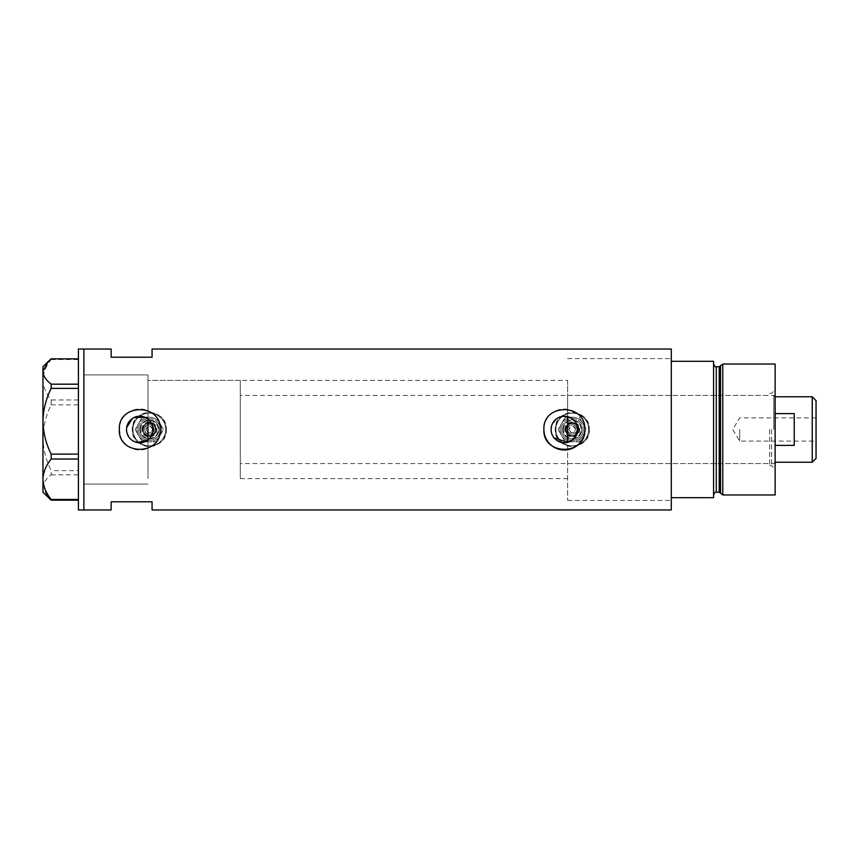 <?xml version="1.0" encoding="UTF-8"?>
<svg xmlns="http://www.w3.org/2000/svg" width="859" height="859" viewBox="0 0 859 859"><rect width="100%" height="100%" fill="white"/><g stroke="black" fill="none" stroke-linecap="round" stroke-linejoin="round"><path stroke-width="0.64" stroke-dasharray="4.29 3.22" d="M144.784 417.206L147.973 419.052L147.973 380.397L147.973 422.821L147.973 374.943L147.973 436.179C144.57 435.245 142.755 433.022 142.508 429.5A6.818 6.818 0 0 1 149.337 422.682A6.818 6.818 0 0 1 156.155 429.5C155.522 434.289 152.795 436.522 147.973 436.179L147.973 478.603L147.973 439.948L147.973 448.248L147.973 439.948L150.1 437.854M240.305 380.397L240.305 429.5L240.305 380.397L147.973 380.397L147.973 429.5L147.973 380.397L567.638 380.397L567.638 424.496L565.447 429.5L567.638 434.504L567.638 500.421L567.638 434.504C573.597 437.746 577.42 436.082 579.095 429.5A6.818 6.818 0 0 1 572.266 436.318A6.818 6.818 0 0 1 565.447 429.5A6.818 6.818 0 0 1 572.266 422.682A6.818 6.818 0 0 1 579.095 429.5A6.818 6.818 0 0 1 572.266 436.318A6.818 6.818 0 0 1 565.447 429.5A6.818 6.818 0 0 1 572.266 422.682A6.818 6.818 0 0 1 579.095 429.5A6.818 6.818 0 0 1 572.266 436.318A6.818 6.818 0 0 1 565.447 429.5A6.818 6.818 0 0 1 572.266 422.682A6.818 6.818 0 0 1 579.095 429.5C577.42 422.918 573.597 421.254 567.638 424.496L567.638 442.364M554.066 437.865L553.185 436.651M552.444 435.341L551.435 432.507M551.177 431.014L551.091 429.5M152.709 426.504L152.719 432.496M156.155 429.5A6.818 6.818 0 0 1 149.337 436.318A6.818 6.818 0 0 1 142.508 429.5C142.755 425.978 144.57 423.755 147.973 422.821C152.795 422.478 155.522 424.711 156.155 429.5A6.818 6.818 0 0 1 149.337 436.318A6.818 6.818 0 0 1 142.508 429.5A6.818 6.818 0 0 1 149.337 422.682A6.818 6.818 0 0 1 156.155 429.5A6.818 6.818 0 0 1 149.337 436.318A6.818 6.818 0 0 1 142.508 429.5A6.818 6.818 0 0 1 149.337 422.682A6.818 6.818 0 0 1 156.155 429.5M132.962 429.5A16.364 16.364 0 0 1 149.337 413.136A16.364 16.364 0 0 1 165.701 429.5A16.364 16.364 0 0 1 149.337 445.864A16.364 16.364 0 0 1 132.962 429.5A16.364 16.364 0 0 1 149.337 413.136A16.364 16.364 0 0 1 165.701 429.5A16.364 16.364 0 0 1 149.337 445.864A16.364 16.364 0 0 1 132.962 429.5A16.364 16.364 0 0 1 149.337 413.136A16.364 16.364 0 0 1 165.701 429.5A16.364 16.364 0 0 1 149.337 445.864A16.364 16.364 0 0 1 132.962 429.5A16.364 16.364 0 0 1 149.337 413.136A16.364 16.364 0 0 1 165.701 429.5A16.364 16.364 0 0 1 149.337 445.864A16.364 16.364 0 0 1 132.962 429.5M555.902 429.5A16.364 16.364 0 0 1 572.266 413.136A16.364 16.364 0 0 1 588.64 429.5A16.364 16.364 0 0 1 572.266 445.864A16.364 16.364 0 0 1 555.902 429.5A16.364 16.364 0 0 1 572.266 413.136A16.364 16.364 0 0 1 588.64 429.5A16.364 16.364 0 0 1 572.266 445.864A16.364 16.364 0 0 1 555.902 429.5A16.364 16.364 0 0 1 572.266 413.136A16.364 16.364 0 0 1 588.64 429.5A16.364 16.364 0 0 1 572.266 445.864A16.364 16.364 0 0 1 555.902 429.5A16.364 16.364 0 0 1 572.266 413.136A16.364 16.364 0 0 1 588.64 429.5A16.364 16.364 0 0 1 572.266 445.864A16.364 16.364 0 0 1 555.902 429.5M166.378 429.5C167.441 451.469 131.244 451.523 132.286 429.5C131.223 407.51 167.441 407.499 166.378 429.5A17.051 17.051 0 0 1 149.337 446.551A17.051 17.051 0 0 1 132.286 429.5A17.051 17.051 0 0 1 149.337 412.449A17.051 17.051 0 0 1 166.378 429.5M589.317 429.5C590.38 451.469 554.184 451.523 555.225 429.5C554.162 407.51 590.38 407.499 589.317 429.5A17.051 17.051 0 0 1 572.266 446.551A17.051 17.051 0 0 1 555.225 429.5A17.051 17.051 0 0 1 572.266 412.449A17.051 17.051 0 0 1 589.317 429.5M571.632 440.603L574.832 437.65M126.649 431.358L127.035 433.172M128.539 436.544L129.623 438.036M130.912 439.368L132.361 440.495M133.961 441.419L137.472 442.568M119.723 433.505A20.455 20.455 0 0 0 159.849 433.516M583.25 437.371A20.455 20.455 0 0 0 584.421 433.516M671.287 349.033L671.287 509.967M83.871 429.5L83.871 509.967L83.871 429.5M152.064 349.033L152.064 357.215L111.144 357.215L111.144 349.033M111.144 509.967L111.144 501.785L152.064 501.785L152.064 509.967M671.287 429.5L671.287 358.579L671.287 497.694L671.287 361.306L713.571 361.306L713.571 497.694L671.287 497.694L671.287 429.5M133.961 417.581L132.361 418.505M126.649 427.653L126.52 429.5M567.638 380.397L567.638 416.636M583.937 423.551A20.455 20.455 0 0 0 543.897 429.5M159.849 425.495A20.455 20.455 0 0 0 119.422 427.492M147.973 419.052L150.089 421.146M150.969 422.36L152.29 425.044M551.435 426.493L552.444 423.659M556.213 419.031L558.769 417.463M560.175 416.905L563.117 416.282M83.871 479.923L83.871 374.943L83.871 479.923M78.416 509.967L78.416 349.033M51.175 358.847L51.175 359.545C45.999 365.87 43.261 372.613 42.95 379.764C43.218 386.808 45.967 393.551 51.175 399.972L51.175 404.868C45.999 415.155 43.261 426.118 42.95 437.746C43.218 449.214 45.967 460.177 51.175 470.625L51.175 474.823C45.967 478.828 43.229 483.048 42.95 487.483L48.093 497.382M51.175 359.545L78.416 359.545L78.416 399.972L51.175 399.972M51.175 404.868L78.416 404.868L78.416 470.625L51.175 470.625M51.175 474.823L78.416 474.823L78.416 500.153L78.416 359.545M42.95 366.761L42.95 492.239M78.416 474.823L78.416 470.625M78.416 404.868L78.416 399.972M775.129 494.967L775.129 364.033M771.586 429.5L771.586 465.642L771.586 429.5M769.675 429.5L769.675 465.642L769.675 429.5M720.529 365.751L720.529 493.249M722.773 494.967L722.773 364.033M713.571 429.5L713.571 494.967L713.571 429.5M775.129 429.5L775.129 389.814L775.129 429.5M671.287 497.694L671.287 500.421L671.287 497.694M567.638 429.5L567.638 395.408L567.638 429.5M816.05 458.416L816.05 400.584M812.227 396.772L812.227 462.228M739.674 429.5L739.674 441.096L739.674 429.5M775.129 445.402L775.129 462.228L775.129 445.402L794.231 445.402L794.231 413.598L794.231 445.402L794.231 413.598L775.129 413.598M773.766 429.5L773.766 395.408L773.766 429.5M240.305 429.5L240.305 478.603L240.305 429.5M147.973 429.5L147.973 478.603L147.973 429.5M816.05 429.5L816.05 417.904L816.05 429.5M143.41 429.5A5.916 5.916 0 0 1 149.337 423.584A5.916 5.916 0 0 1 155.254 429.5A5.916 5.916 0 0 0 149.337 423.584A5.916 5.916 0 0 0 143.41 429.5A5.916 5.916 0 0 0 149.337 435.416A5.916 5.916 0 0 0 155.254 429.5A5.916 5.916 0 0 1 149.337 435.416A5.916 5.916 0 0 1 143.41 429.5A5.916 5.916 0 0 0 149.337 435.416A5.916 5.916 0 0 0 155.254 429.5M139.781 429.5A9.546 9.546 0 0 0 149.337 439.046A9.546 9.546 0 0 0 158.883 429.5A9.546 9.546 0 0 1 149.337 439.046A9.546 9.546 0 0 1 139.781 429.5A9.546 9.546 0 0 1 149.337 419.954A9.546 9.546 0 0 1 158.883 429.5A9.546 9.546 0 0 0 149.337 419.954A9.546 9.546 0 0 0 139.781 429.5A9.546 9.546 0 0 1 149.337 419.954A9.546 9.546 0 0 1 158.883 429.5A9.546 9.546 0 0 0 149.337 419.954A9.546 9.546 0 0 0 139.781 429.5M140.468 429.5A8.869 8.869 0 0 1 149.337 420.631A8.869 8.869 0 0 1 158.196 429.5A8.869 8.869 0 0 1 149.337 438.369A8.869 8.869 0 0 1 140.468 429.5M143.195 429.5A6.142 6.142 0 0 1 149.337 423.358A6.142 6.142 0 0 1 155.468 429.5A6.142 6.142 0 0 1 149.337 435.642A6.142 6.142 0 0 1 143.195 429.5M137.053 429.5A12.273 12.273 0 0 1 149.337 417.227L142.25 417.227L135.164 429.5L138.707 423.358A12.273 12.273 0 0 1 161.61 429.5A12.273 12.273 0 0 1 138.707 435.642A12.273 12.273 0 0 1 138.707 423.358L142.25 417.227L149.337 417.227A12.273 12.273 0 0 1 159.967 423.358L156.424 417.227L159.967 423.358A12.273 12.273 0 0 1 159.967 435.642L163.511 429.5L159.967 423.358L163.511 429.5L159.967 435.642A12.273 12.273 0 0 1 149.337 441.773L156.424 441.773L159.967 435.642L156.424 441.773L149.337 441.773A12.273 12.273 0 0 1 138.707 435.642L142.25 441.773L149.337 441.773L142.25 441.773L138.707 435.642A12.273 12.273 0 0 1 149.337 417.227A12.273 12.273 0 0 1 161.61 429.5A12.273 12.273 0 0 1 149.337 441.773A12.273 12.273 0 0 1 137.053 429.5A12.273 12.273 0 0 1 149.337 417.227A12.273 12.273 0 0 1 161.61 429.5A12.273 12.273 0 0 1 149.337 441.773A12.273 12.273 0 0 1 137.053 429.5M152.601 429.5C150.454 425.334 148.274 425.334 146.062 429.5A3.275 3.275 0 0 1 149.337 426.225A3.275 3.275 0 0 1 152.601 429.5A3.275 3.275 0 0 1 149.337 432.775A3.275 3.275 0 0 1 146.062 429.5C148.274 433.655 150.454 433.655 152.601 429.5M135.164 429.5L138.707 435.642L135.164 429.5M566.349 429.5A5.916 5.916 0 0 1 572.266 423.584A5.916 5.916 0 0 1 578.193 429.5A5.916 5.916 0 0 0 572.266 423.584A5.916 5.916 0 0 0 566.349 429.5A5.916 5.916 0 0 0 572.266 435.416A5.916 5.916 0 0 0 578.193 429.5A5.916 5.916 0 0 1 572.266 435.416A5.916 5.916 0 0 1 566.349 429.5A5.916 5.916 0 0 0 572.266 435.416A5.916 5.916 0 0 0 578.193 429.5M562.72 429.5A9.546 9.546 0 0 0 572.266 439.046A9.546 9.546 0 0 0 581.822 429.5A9.546 9.546 0 0 1 572.266 439.046A9.546 9.546 0 0 1 562.72 429.5A9.546 9.546 0 0 1 572.266 419.954A9.546 9.546 0 0 1 581.822 429.5A9.546 9.546 0 0 0 572.266 419.954A9.546 9.546 0 0 0 562.72 429.5A9.546 9.546 0 0 1 572.266 419.954A9.546 9.546 0 0 1 581.822 429.5A9.546 9.546 0 0 0 572.266 419.954A9.546 9.546 0 0 0 562.72 429.5M563.407 429.5A8.869 8.869 0 0 1 572.266 420.631A8.869 8.869 0 0 1 581.135 429.5A8.869 8.869 0 0 1 572.266 438.369A8.869 8.869 0 0 1 563.407 429.5M566.135 429.5A6.142 6.142 0 0 1 572.266 423.358A6.142 6.142 0 0 1 578.408 429.5A6.142 6.142 0 0 1 572.266 435.642A6.142 6.142 0 0 1 566.135 429.5M559.993 429.5A12.273 12.273 0 0 1 572.266 417.227L565.179 417.227L558.092 429.5L561.636 423.358A12.273 12.273 0 0 1 584.549 429.5A12.273 12.273 0 0 1 561.636 435.642A12.273 12.273 0 0 1 561.636 423.358L565.179 417.227L572.266 417.227A12.273 12.273 0 0 1 582.896 423.358L579.353 417.227L582.896 423.358A12.273 12.273 0 0 1 582.896 435.642L586.439 429.5L582.896 423.358L586.439 429.5L582.896 435.642A12.273 12.273 0 0 1 572.266 441.773L579.353 441.773L582.896 435.642L579.353 441.773L572.266 441.773A12.273 12.273 0 0 1 561.636 435.642L565.179 441.773L572.266 441.773L565.179 441.773L561.636 435.642A12.273 12.273 0 0 1 572.266 417.227A12.273 12.273 0 0 1 584.549 429.5A12.273 12.273 0 0 1 572.266 441.773A12.273 12.273 0 0 1 559.993 429.5A12.273 12.273 0 0 1 572.266 417.227A12.273 12.273 0 0 1 584.549 429.5A12.273 12.273 0 0 1 572.266 441.773A12.273 12.273 0 0 1 559.993 429.5M575.541 429.5C573.393 425.334 571.214 425.334 569.002 429.5A3.275 3.275 0 0 1 572.266 426.225A3.275 3.275 0 0 1 575.541 429.5A3.275 3.275 0 0 1 572.266 432.775A3.275 3.275 0 0 1 569.002 429.5C571.214 433.655 573.393 433.655 575.541 429.5M558.092 429.5L561.636 435.642L558.092 429.5M719.219 366.761L719.219 492.239M716.299 492.239L716.299 366.761M153.89 429.5A4.553 4.553 0 0 0 149.337 424.947A4.553 4.553 0 0 0 144.774 429.5A4.553 4.553 0 0 0 149.337 434.053A4.553 4.553 0 0 0 153.89 429.5M160.246 429.5A10.909 10.909 0 0 1 149.337 440.409A10.909 10.909 0 0 1 138.417 429.5A10.909 10.909 0 0 0 149.337 440.409A10.909 10.909 0 0 0 160.246 429.5A10.909 10.909 0 0 0 149.337 418.591A10.909 10.909 0 0 0 138.417 429.5A10.909 10.909 0 0 1 149.337 418.591A10.909 10.909 0 0 1 160.246 429.5M141.832 429.5A7.506 7.506 0 0 1 149.337 421.994A7.506 7.506 0 0 1 156.832 429.5A7.506 7.506 0 0 1 149.337 437.006A7.506 7.506 0 0 1 141.832 429.5M144.559 429.5A4.778 4.778 0 0 1 149.337 424.722A4.778 4.778 0 0 1 154.105 429.5A4.778 4.778 0 0 1 149.337 434.278A4.778 4.778 0 0 1 144.559 429.5M576.829 429.5A4.553 4.553 0 0 0 572.266 424.947A4.553 4.553 0 0 0 567.713 429.5A4.553 4.553 0 0 0 572.266 434.053A4.553 4.553 0 0 0 576.829 429.5M583.186 429.5A10.909 10.909 0 0 1 572.266 440.409A10.909 10.909 0 0 1 561.356 429.5A10.909 10.909 0 0 0 572.266 440.409A10.909 10.909 0 0 0 583.186 429.5A10.909 10.909 0 0 0 572.266 418.591A10.909 10.909 0 0 0 561.356 429.5A10.909 10.909 0 0 1 572.266 418.591A10.909 10.909 0 0 1 583.186 429.5M564.771 429.5A7.506 7.506 0 0 1 572.266 421.994A7.506 7.506 0 0 1 579.771 429.5A7.506 7.506 0 0 1 572.266 437.006A7.506 7.506 0 0 1 564.771 429.5M567.498 429.5A4.778 4.778 0 0 1 572.266 424.722A4.778 4.778 0 0 1 577.044 429.5A4.778 4.778 0 0 1 572.266 434.278A4.778 4.778 0 0 1 567.498 429.5M240.305 478.603L567.638 478.603M567.638 500.421L671.287 500.421L567.638 500.421M147.973 484.057L83.871 484.057L147.973 484.057M147.973 374.943L83.871 374.943L147.973 374.943M567.638 358.579L671.287 358.579L567.638 358.579M769.675 465.642L771.586 465.642L775.129 469.186M567.638 463.592L769.675 463.592M769.675 393.358L771.586 393.358L775.129 389.814M567.638 395.408L769.675 395.408M816.05 417.904L739.674 417.904L732.706 429.5L739.674 441.096L816.05 441.096M775.129 396.772L773.766 395.408L240.305 395.408M775.129 462.228L773.766 463.592L240.305 463.592"/><path stroke-width="1.29" d="M571.632 440.603L567.638 442.364L554.066 437.865M553.185 436.651L552.444 435.341M551.435 432.507L551.177 431.014M152.719 432.496L150.1 437.854M574.832 437.65L577.635 429.5C577.227 422.939 573.887 418.644 567.638 416.636L563.117 416.282M551.091 429.5A13.272 13.272 0 0 0 564.363 442.772A13.272 13.272 0 0 0 577.635 429.5A13.272 13.272 0 0 0 564.363 416.228A13.272 13.272 0 0 0 551.091 429.5L551.435 426.493M126.52 429.5A13.272 13.272 0 0 0 139.781 442.772A13.272 13.272 0 0 0 153.052 429.5A13.272 13.272 0 0 0 139.781 416.228A13.272 13.272 0 0 0 126.52 429.5L126.649 431.358M127.035 433.172L128.539 436.544M129.623 438.036L130.912 439.368M132.361 440.495L133.961 441.419M137.472 442.568L147.973 439.948L147.973 419.052M119.422 427.492A20.455 20.455 0 0 0 119.326 429.5C118.048 455.871 161.492 455.914 160.246 429.5C161.513 403.107 118.059 403.107 119.326 429.5A20.455 20.455 0 0 0 119.723 433.505M159.849 433.516A20.455 20.455 0 0 0 159.849 425.495M543.897 429.5C542.63 455.871 586.074 455.914 584.818 429.5C586.096 403.107 542.63 403.107 543.897 429.5A20.455 20.455 0 0 0 583.25 437.371M584.421 433.516A20.455 20.455 0 0 0 583.937 423.551M152.064 357.215L152.064 349.033L671.287 349.033L671.287 497.694L713.571 497.694L713.571 361.306L671.287 361.306L671.287 509.967L152.064 509.967L152.064 501.785L111.144 501.785L111.144 509.967L83.871 509.967L83.871 349.033L83.871 509.967L78.416 509.967L78.416 349.033L111.144 349.033L111.144 357.215L152.064 357.215M144.784 417.206L133.961 417.581M132.361 418.505L126.649 427.653M150.089 421.146L150.969 422.36M152.29 425.044L152.709 426.504M552.444 423.659L556.213 419.031M558.769 417.463L560.175 416.905M78.416 500.153L51.175 500.153L51.175 499.455C45.999 493.13 43.261 486.387 42.95 479.236C43.218 472.192 45.967 465.449 51.175 459.028L51.175 454.132C45.999 443.845 43.261 432.882 42.95 421.254C43.218 409.786 45.967 398.823 51.175 388.375L51.175 384.177C45.967 380.172 43.229 375.952 42.95 371.517L48.093 361.618L51.175 358.847L78.416 358.847M48.093 361.618L42.95 366.761L42.95 492.239L51.175 500.153M51.175 499.455L78.416 499.455M78.416 459.028L51.175 459.028M51.175 454.132L78.416 454.132M78.416 388.375L51.175 388.375M51.175 384.177L78.416 384.177M567.638 442.364L567.638 416.636M719.219 492.239L716.299 492.239L716.299 366.761L719.219 366.761L719.219 492.239L720.529 493.249L720.529 365.751L722.773 364.033L722.773 494.967L775.129 494.967L775.129 364.033L722.773 364.033M812.227 396.772L816.05 400.584L816.05 458.416L812.227 462.228L812.227 396.772L775.129 396.772M775.129 445.402L794.231 445.402L794.231 413.598L775.129 413.598M716.299 492.239C715.622 491.552 714.709 492.465 713.571 494.967M716.299 366.761C715.633 367.448 714.72 366.535 713.571 364.033M719.219 366.761L720.529 365.751M720.529 493.249L722.773 494.967M812.227 462.228L775.129 462.228"/></g></svg>
